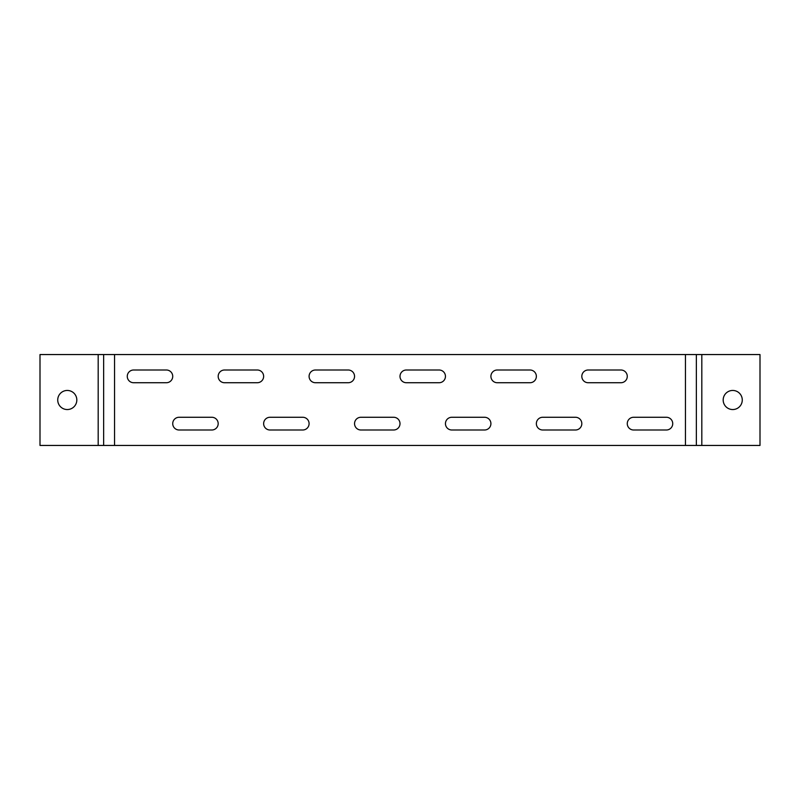 <?xml version="1.0" encoding="UTF-8"?>
<svg xmlns="http://www.w3.org/2000/svg" width="800" height="800" viewBox="0 0 800 800"><rect width="100%" height="100%" fill="white"/><g stroke="black" fill="none" stroke-linecap="round" stroke-linejoin="round"><path stroke-width="1.2" d="M98.18 445.45L760 445.45L760 354.55L40 354.55L40 445.45L98.18 445.45L98.18 354.55M723.18 400A9.55 9.55 0 0 0 737.5 408.27A9.55 9.55 0 0 0 737.5 391.73A9.55 9.55 0 0 0 723.18 400M696.36 445.45L696.36 354.55L696.36 445.45M633.64 417.27A6.36 6.36 0 0 0 627.27 423.64A6.36 6.36 0 0 0 633.64 430L666.36 430A6.36 6.36 0 0 0 672.73 423.64A6.36 6.36 0 0 0 666.36 417.27L633.64 417.27M620.91 382.73A6.36 6.36 0 0 0 627.27 376.36A6.36 6.36 0 0 0 620.91 370L588.18 370A6.36 6.36 0 0 0 581.82 376.36A6.36 6.36 0 0 0 588.18 382.73L620.91 382.73M542.73 417.27A6.36 6.36 0 0 0 536.36 423.64A6.36 6.36 0 0 0 542.73 430L575.45 430A6.36 6.36 0 0 0 581.82 423.64A6.36 6.36 0 0 0 575.45 417.27L542.73 417.27M530 382.73A6.36 6.36 0 0 0 536.36 376.36A6.36 6.36 0 0 0 530 370L497.27 370A6.36 6.36 0 0 0 490.91 376.36A6.36 6.36 0 0 0 497.27 382.73L530 382.73M451.82 417.27A6.36 6.36 0 0 0 445.45 423.64A6.36 6.36 0 0 0 451.82 430L484.55 430A6.36 6.36 0 0 0 490.91 423.64A6.36 6.36 0 0 0 484.55 417.27L451.82 417.27M439.09 382.73A6.36 6.36 0 0 0 445.45 376.36A6.36 6.36 0 0 0 439.09 370L406.36 370A6.36 6.36 0 0 0 400 376.36A6.36 6.36 0 0 0 406.36 382.73L439.09 382.73M360.91 417.27A6.36 6.36 0 0 0 354.55 423.64A6.36 6.36 0 0 0 360.91 430L393.64 430A6.36 6.36 0 0 0 400 423.64A6.36 6.36 0 0 0 393.64 417.27L360.91 417.27M348.18 382.73A6.36 6.36 0 0 0 354.55 376.36A6.36 6.36 0 0 0 348.18 370L315.45 370A6.36 6.36 0 0 0 309.09 376.36A6.36 6.36 0 0 0 315.45 382.73L348.18 382.73M270 417.27A6.36 6.36 0 0 0 263.64 423.64A6.36 6.36 0 0 0 270 430L302.73 430A6.36 6.36 0 0 0 309.09 423.64A6.36 6.36 0 0 0 302.73 417.27L270 417.27M257.27 382.73A6.36 6.36 0 0 0 263.64 376.36A6.36 6.36 0 0 0 257.27 370L224.55 370A6.36 6.36 0 0 0 218.18 376.36A6.36 6.36 0 0 0 224.55 382.73L257.27 382.73M179.09 417.27A6.36 6.36 0 0 0 172.73 423.64A6.36 6.36 0 0 0 179.09 430L211.82 430A6.36 6.36 0 0 0 218.18 423.64A6.36 6.36 0 0 0 211.82 417.27L179.09 417.27M133.64 370A6.36 6.36 0 0 0 127.27 376.36A6.36 6.36 0 0 0 133.64 382.73L166.36 382.73A6.36 6.36 0 0 0 172.73 376.36A6.36 6.36 0 0 0 166.36 370L133.64 370M103.64 445.45L103.64 354.55M57.73 400A9.55 9.55 0 0 0 72.05 408.27A9.55 9.55 0 0 0 72.05 391.73A9.55 9.55 0 0 0 57.73 400M701.82 445.45L701.82 354.55M685.45 445.45L685.45 354.55M114.55 445.45L114.55 354.55"/></g></svg>
